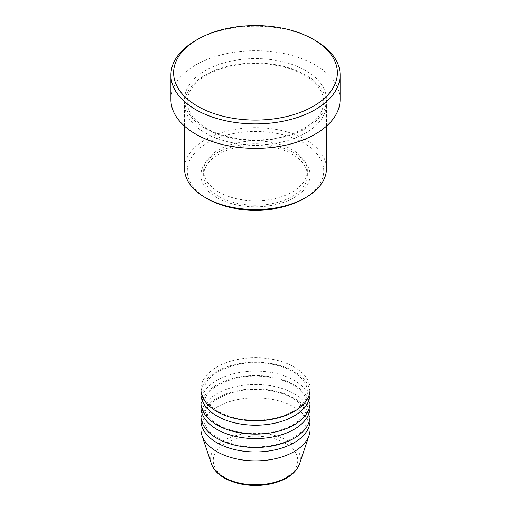 <?xml version="1.0" encoding="UTF-8"?>
<svg xmlns="http://www.w3.org/2000/svg" width="511" height="511" viewBox="0 0 511 511"><rect width="100%" height="100%" fill="white"/><g stroke="black" fill="none" stroke-linecap="round" stroke-linejoin="round"><path stroke-width="0.38" stroke-dasharray="2.56 1.92" d="M310.081 389.248A54.581 31.516 0 0 0 294.093 366.962A54.581 31.516 0 0 0 234.613 360.134A54.581 31.516 0 0 0 200.919 389.248M309.947 391.477A54.581 31.516 0 0 0 294.093 371.42A54.581 31.516 0 0 0 236.408 364.183A54.581 31.516 0 0 0 201.053 391.477M310.081 402.617A54.581 31.516 0 0 0 294.093 380.337A54.581 31.516 0 0 0 234.613 373.503A54.581 31.516 0 0 0 200.919 402.617M309.947 404.846A54.581 31.516 0 0 0 294.093 384.789A54.581 31.516 0 0 0 236.408 377.552A54.581 31.516 0 0 0 201.053 404.846M310.081 415.986A54.581 31.516 0 0 0 294.093 393.706A54.581 31.516 0 0 0 234.613 386.872A54.581 31.516 0 0 0 200.919 415.986M309.947 418.215A54.581 31.516 0 0 0 294.093 398.165A54.581 31.516 0 0 0 236.408 390.921A54.581 31.516 0 0 0 201.053 418.215M207.255 198.722A68.231 39.392 180 0 1 207.255 143.016A68.231 39.392 180 0 1 303.745 143.016A68.231 39.392 180 0 1 303.745 198.722M326.459 168.643A70.959 40.969 0 0 0 305.674 139.669A70.959 40.969 0 0 0 228.347 130.79A70.959 40.969 0 0 0 184.541 168.643M305.674 75.047A70.959 40.969 0 0 0 228.347 66.168A70.959 40.969 0 0 0 184.541 104.014A70.959 40.969 0 0 0 205.326 132.988A70.959 40.969 0 0 0 282.653 141.866A70.959 40.969 0 0 0 326.459 104.014A70.959 40.969 0 0 0 305.674 75.047M216.907 197.61A54.581 31.516 0 0 0 276.387 204.438A54.581 31.516 0 0 0 310.081 175.324A54.581 31.516 0 0 0 294.093 153.044A54.581 31.516 0 0 0 234.613 146.21A54.581 31.516 0 0 0 200.919 175.324A54.581 31.516 0 0 0 216.907 197.61M218.836 196.492A51.854 29.938 0 0 0 275.346 202.982A51.854 29.938 0 0 0 307.354 175.324A51.854 29.938 0 0 0 292.164 154.156A51.854 29.938 0 0 0 235.654 147.666A51.854 29.938 0 0 0 203.646 175.324A51.854 29.938 0 0 0 218.836 196.492M218.836 192.04A51.854 29.938 0 0 0 275.346 198.53A51.854 29.938 0 0 0 307.354 170.866A51.854 29.938 0 0 0 292.164 149.697A51.854 29.938 0 0 0 235.654 143.208A51.854 29.938 0 0 0 203.646 170.866A51.854 29.938 0 0 0 218.836 192.04M340.102 99.562A84.602 48.845 0 0 0 315.325 65.018A84.602 48.845 0 0 0 223.122 54.434A84.602 48.845 0 0 0 170.898 99.562M310.081 429.361A54.581 31.516 0 0 0 294.093 407.075A54.581 31.516 0 0 0 234.613 400.247A54.581 31.516 0 0 0 200.919 429.361M195.675 40.51A84.602 48.845 180 0 1 315.325 40.51M285.374 443.305A42.253 24.394 180 0 1 285.374 477.804A42.253 24.394 180 0 1 225.626 477.804A42.253 24.394 180 0 1 225.626 443.305A42.253 24.394 180 0 1 285.374 443.305M299.574 463.816A44.885 25.914 0 0 0 287.239 440.578A44.885 25.914 0 0 0 234.453 436.011A44.885 25.914 0 0 0 211.426 463.816M305.674 70.595A70.959 40.969 0 0 0 205.326 70.595A70.959 40.969 0 0 0 205.326 128.529A70.959 40.969 0 0 0 305.674 128.529A70.959 40.969 0 0 0 305.674 70.595M218.267 411.393C208.526 405.453 203.653 398.816 203.646 391.477C204.298 379.43 215.15 370.539 236.197 364.797C255.2 360.319 278.636 363.187 292.733 371.554C302.474 377.501 307.347 384.138 307.354 391.477C307.992 403.019 292.139 415.826 269.68 419.148C249.994 421.856 232.856 419.276 218.267 411.393M218.267 424.769C208.526 418.822 203.653 412.185 203.646 404.846C204.298 392.799 215.15 383.908 236.197 378.166C255.2 373.688 278.636 376.556 292.733 384.93C302.474 390.87 307.347 397.507 307.354 404.846C307.992 416.388 292.139 429.195 269.68 432.517C249.994 435.231 232.856 432.645 218.267 424.769M218.267 438.138C208.526 432.191 203.653 425.554 203.646 418.215C204.298 406.175 215.15 397.277 236.197 391.535C255.2 387.057 278.636 389.925 292.733 398.299C302.474 404.239 307.347 410.882 307.354 418.215C307.992 429.757 292.139 442.564 269.68 445.886C249.994 448.601 232.856 446.014 218.267 438.138M206.687 128.395C193.829 120.602 187.352 111.73 187.269 101.791C186.713 87.362 204.176 71.936 230.225 66.302C255.13 60.451 285.764 64.182 304.313 75.181C317.171 82.98 323.648 91.846 323.731 101.791C323.214 115.627 311.991 126.6 290.056 134.7C263.995 143.738 227.612 140.927 206.687 128.395M310.081 194.819L310.081 175.324M307.354 175.324L307.354 170.866M326.459 126.16L326.459 104.014M184.541 126.16L184.541 104.014M203.646 175.324L203.646 170.866M200.919 194.819L200.919 175.324"/><path stroke-width="0.77" d="M200.919 194.819L200.919 389.248A54.581 31.516 0 0 0 216.907 411.534A54.581 31.516 0 0 0 276.387 418.362A54.581 31.516 0 0 0 310.081 389.248L310.081 194.819M201.053 391.477A54.581 31.516 0 0 0 200.919 393.706A54.581 31.516 0 0 0 216.907 415.986A54.581 31.516 0 0 0 276.387 422.821A54.581 31.516 0 0 0 310.081 393.706A54.581 31.516 0 0 0 309.947 391.477M200.919 393.706L200.919 402.617A54.581 31.516 0 0 0 216.907 424.903A54.581 31.516 0 0 0 276.387 431.731A54.581 31.516 0 0 0 310.081 402.617L310.081 393.706M201.053 404.846A54.581 31.516 0 0 0 200.919 407.075A54.581 31.516 0 0 0 216.907 429.361A54.581 31.516 0 0 0 276.387 436.19A54.581 31.516 0 0 0 310.081 407.075A54.581 31.516 0 0 0 309.947 404.846M200.919 407.075L200.919 415.986A54.581 31.516 0 0 0 216.907 438.272A54.581 31.516 0 0 0 276.387 445.1A54.581 31.516 0 0 0 310.081 415.986L310.081 407.075M201.053 418.215A54.581 31.516 0 0 0 200.919 420.444A54.581 31.516 0 0 0 216.907 442.73A54.581 31.516 0 0 0 276.387 449.559A54.581 31.516 0 0 0 310.081 420.444A54.581 31.516 0 0 0 309.947 418.215M305.674 197.61L303.745 198.722A68.231 39.392 180 0 1 207.255 198.722L205.326 197.61A70.959 40.969 0 0 0 305.674 197.61A70.959 40.969 0 0 0 326.459 168.643L326.459 126.16M197.604 106.243A81.875 47.268 0 0 0 313.396 106.243A81.875 47.268 0 0 0 313.396 39.398L315.325 40.51A84.602 48.845 180 0 1 340.102 75.047A84.602 48.845 180 0 1 287.878 120.174A84.602 48.845 180 0 1 195.675 109.59A84.602 48.845 180 0 1 170.898 75.047A84.602 48.845 180 0 1 195.675 40.51L197.604 39.398A81.875 47.268 0 0 0 197.604 106.243M170.898 75.047L170.898 99.562A84.602 48.845 0 0 0 195.675 134.099A84.602 48.845 0 0 0 287.878 144.69A84.602 48.845 0 0 0 340.102 99.562L340.102 75.047M200.919 420.444L200.919 429.361A54.581 31.516 0 0 0 201.902 435.327A54.581 31.516 0 0 0 216.907 451.641A54.581 31.516 0 0 0 271.494 459.491A54.581 31.516 0 0 0 309.098 435.327A54.581 31.516 0 0 0 310.081 429.361L310.081 420.444M315.325 40.51L313.396 39.398A81.875 47.268 0 0 0 197.604 39.398M184.541 126.16L184.541 168.643A70.959 40.969 0 0 0 205.326 197.61L207.255 198.722M223.761 477.229A44.885 25.914 0 0 0 268.652 483.681A44.885 25.914 0 0 0 299.574 463.816C296.22 472.547 288.153 478.845 275.384 482.697C269.086 484.53 262.43 485.444 255.417 485.45C243.408 485.348 233.022 482.844 224.259 477.938C217.692 474.138 213.413 469.43 211.426 463.816A44.885 25.914 0 0 0 223.761 477.229M299.574 463.816L309.098 435.327M211.426 463.816L201.902 435.327"/></g></svg>
